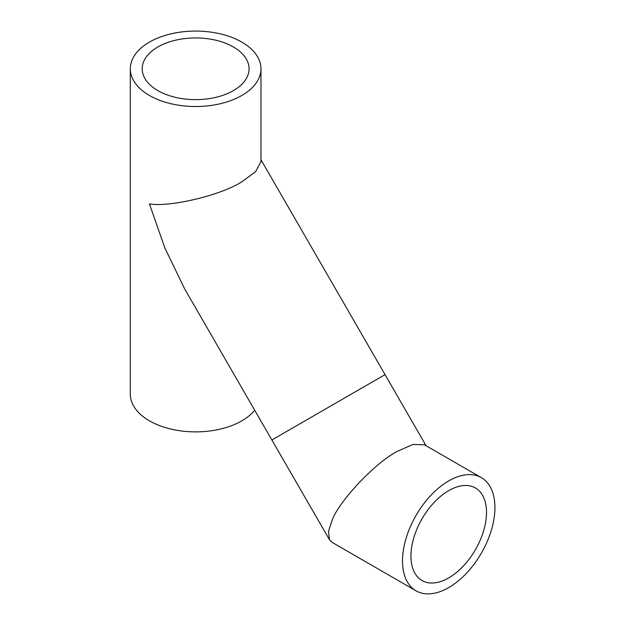 <?xml version="1.0" encoding="UTF-8"?>
<svg xmlns="http://www.w3.org/2000/svg" width="625" height="625" viewBox="0 0 625 625"><rect width="100%" height="100%" fill="white"/><g stroke="black" fill="none" stroke-linecap="round" stroke-linejoin="round"><path stroke-width="0.94" d="M157.859 90.602A53.43 30.852 180 0 1 142.203 68.789A53.43 30.852 180 0 1 175.188 40.289A53.43 30.852 180 0 1 233.422 46.977A53.43 30.852 180 0 1 249.07 68.789A53.43 30.852 180 0 1 216.086 97.289A53.43 30.852 180 0 1 157.859 90.602M260.977 159.734L385.047 374.641L271.883 439.977L184.586 288.781L164.922 248.109L149.438 203.914C170.227 207.375 221.047 195.219 241.836 181.82L255.602 171.68L260.977 161.617L260.977 68.789A65.336 37.719 180 0 1 220.641 103.641A65.336 37.719 180 0 1 149.438 95.461A65.336 37.719 180 0 1 130.305 68.789A65.336 37.719 180 0 1 170.633 33.938A65.336 37.719 180 0 1 241.836 42.117A65.336 37.719 180 0 1 260.977 68.789M254.727 410.258A65.336 37.719 180 0 1 149.438 420.828A65.336 37.719 180 0 1 130.305 394.156L130.305 68.789M481.391 477.672L424.477 444.82L413.078 444.438L397.414 451.289C375.414 462.594 339.484 500.523 332.078 520.258L328.508 531.438L329.508 539.789L332.078 542.359L416.055 590.836A65.336 37.719 -60 0 1 406.039 538.484A65.336 37.719 -60 0 1 448.719 480.914A65.336 37.719 -60 0 1 481.391 477.672A65.336 37.719 -60 0 1 491.406 530.031A65.336 37.719 -60 0 1 448.719 587.602A65.336 37.719 -60 0 1 416.055 590.836M426.109 445.758L385.047 374.641L271.883 439.977L329.508 539.789M448.719 577.883A53.43 30.852 -60 0 1 422.008 580.531A53.43 30.852 -60 0 1 413.812 537.711A53.43 30.852 -60 0 1 448.719 490.633A53.43 30.852 -60 0 1 475.437 487.984A53.43 30.852 -60 0 1 483.625 530.797A53.43 30.852 -60 0 1 448.719 577.883"/></g></svg>
